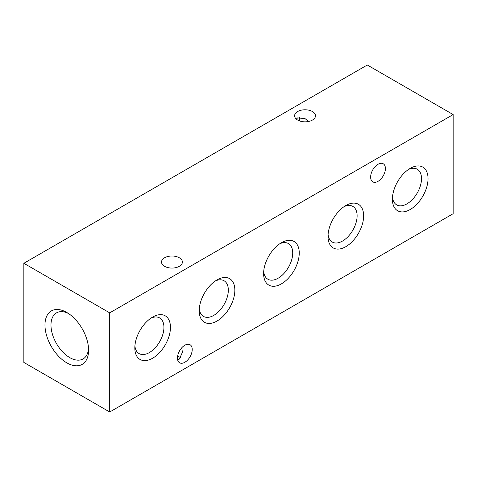<?xml version="1.0" encoding="UTF-8"?>
<svg xmlns="http://www.w3.org/2000/svg" width="477" height="477" viewBox="0 0 477 477"><rect width="100%" height="100%" fill="white"/><g stroke="black" fill="none" stroke-linecap="round" stroke-linejoin="round"><path stroke-width="0.72" d="M66.78 362.824A30.844 17.804 60 0 1 44.969 325.052A30.844 17.804 60 0 1 66.78 312.459L66.78 312.459A30.844 17.804 60 0 1 88.591 350.231A30.844 17.804 60 0 1 66.78 362.824M68.336 313.425A26.593 15.353 -120 0 0 56.489 312.876A26.593 15.353 -120 0 0 52.41 334.186A26.593 15.353 -120 0 0 69.785 357.619A26.593 15.353 -120 0 0 83.081 358.937A26.593 15.353 -120 0 0 88.531 348.401M181.755 347.787L182.399 352.348L179.34 359.103L177.617 359.718M180.735 357.923A10.44 6.028 0 0 0 177.617 356.122M179.34 266.309A10.44 6.028 0 0 0 182.399 262.046A10.44 6.028 0 0 0 175.953 256.477A10.44 6.028 0 0 0 164.577 257.783A10.44 6.028 0 0 0 161.518 262.046A10.44 6.028 0 0 0 167.964 267.615A10.44 6.028 0 0 0 179.34 266.309M308.667 121.468L305.041 118.624L297.66 117.897L296.265 119.077M312.423 120.073A10.44 6.028 0 0 0 315.482 115.81A10.44 6.028 0 0 0 309.036 110.241A10.44 6.028 0 0 0 297.66 111.546A10.44 6.028 0 0 0 294.601 115.81A10.44 6.028 0 0 0 301.047 121.379A10.44 6.028 0 0 0 312.423 120.073M299.383 120.878A10.44 6.028 120 0 0 299.383 117.282M410.22 168.357L410.22 168.357A25.198 14.548 -60 0 1 428.036 178.642A25.198 14.548 -60 0 1 410.22 209.498A25.198 14.548 -60 0 1 392.404 199.213A25.198 14.548 -60 0 1 410.22 168.357L410.22 168.357M408.509 169.442A20.583 11.883 -60 0 1 417.25 169.222A20.583 11.883 -60 0 1 420.404 185.714A20.583 11.883 -60 0 1 406.959 203.852A20.583 11.883 -60 0 1 396.667 204.871A20.583 11.883 -60 0 1 392.488 197.186M345.825 205.533L345.825 205.533A25.198 14.548 -60 0 1 363.641 215.819A25.198 14.548 -60 0 1 345.825 246.681A25.198 14.548 -60 0 1 328.009 236.395A25.198 14.548 -60 0 1 345.825 205.533L345.825 205.533M344.114 206.619A20.583 11.883 -60 0 1 352.855 206.398A20.583 11.883 -60 0 1 356.009 222.89A20.583 11.883 -60 0 1 342.564 241.028A20.583 11.883 -60 0 1 332.272 242.048A20.583 11.883 -60 0 1 328.093 234.368M281.43 242.715L281.43 242.715A25.198 14.548 -60 0 1 299.246 253.001A25.198 14.548 -60 0 1 281.43 283.857A25.198 14.548 -60 0 1 263.614 273.571A25.198 14.548 -60 0 1 281.43 242.715L281.43 242.715M279.719 243.801A20.583 11.883 -60 0 1 288.46 243.58A20.583 11.883 -60 0 1 291.614 260.072A20.583 11.883 -60 0 1 278.169 278.204A20.583 11.883 -60 0 1 267.877 279.224A20.583 11.883 -60 0 1 263.698 271.544M217.035 279.892L217.035 279.892A25.198 14.548 -60 0 1 234.851 290.177A25.198 14.548 -60 0 1 217.035 321.033A25.198 14.548 -60 0 1 199.219 310.748A25.198 14.548 -60 0 1 217.035 279.892L217.035 279.892M215.324 280.977A20.583 11.883 -60 0 1 224.065 280.756A20.583 11.883 -60 0 1 227.219 297.249A20.583 11.883 -60 0 1 213.774 315.386A20.583 11.883 -60 0 1 203.482 316.406A20.583 11.883 -60 0 1 199.303 308.72M152.64 317.068L152.64 317.068A25.198 14.548 -60 0 1 170.456 327.353A25.198 14.548 -60 0 1 152.64 358.215A25.198 14.548 -60 0 1 134.824 347.93A25.198 14.548 -60 0 1 152.64 317.068L152.64 317.068M150.929 318.153A20.583 11.883 -60 0 1 159.67 317.932A20.583 11.883 -60 0 1 162.824 334.425A20.583 11.883 -60 0 1 149.379 352.563A20.583 11.883 -60 0 1 139.087 353.582A20.583 11.883 -60 0 1 134.908 345.903M378.022 181.343A10.44 6.028 120 0 0 384.844 172.143A10.44 6.028 120 0 0 383.246 163.772A10.44 6.028 120 0 0 378.022 164.291A10.44 6.028 120 0 0 371.201 173.497A10.44 6.028 120 0 0 372.799 181.862A10.44 6.028 120 0 0 378.022 181.343M184.837 362.281A10.44 6.028 120 0 0 191.659 353.075A10.44 6.028 120 0 0 190.061 344.71A10.44 6.028 120 0 0 184.837 345.229A10.44 6.028 120 0 0 178.016 354.429A10.44 6.028 120 0 0 179.614 362.794A10.44 6.028 120 0 0 184.837 362.281M109.71 411.997L109.71 312.858L23.85 263.286L23.85 362.431L109.71 411.997L453.15 213.714L453.15 114.569L109.71 312.858M453.15 114.569L367.29 65.003L23.85 263.286"/></g></svg>
